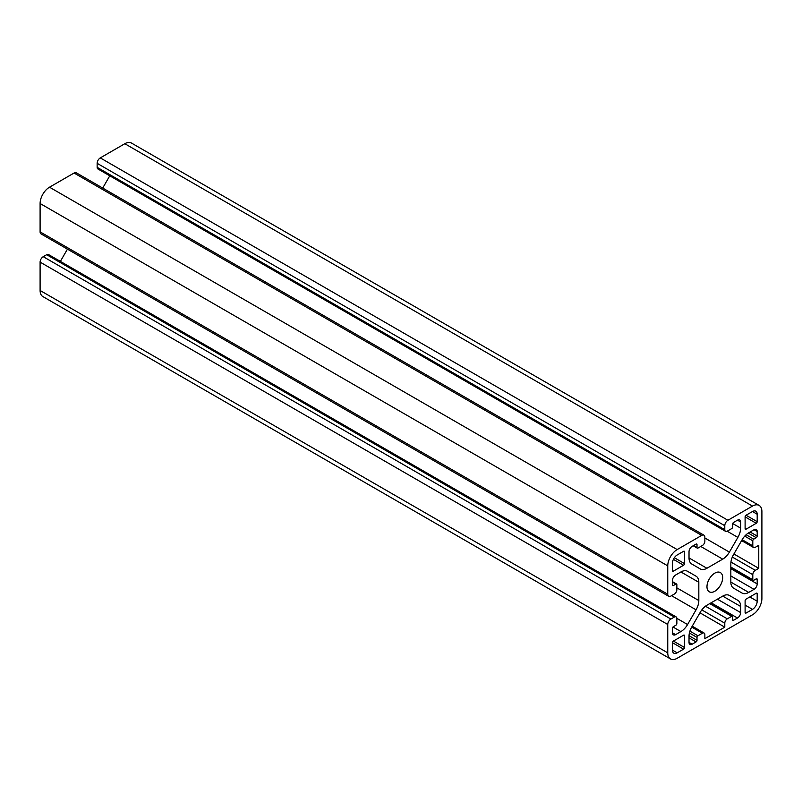 <?xml version="1.0" encoding="UTF-8"?>
<svg xmlns="http://www.w3.org/2000/svg" width="802" height="802" viewBox="0 0 802 802"><rect width="100%" height="100%" fill="white"/><g stroke="black" fill="none" stroke-linecap="round" stroke-linejoin="round"><path stroke-width="1.2" d="M714.823 573.129A11.098 6.406 -60 0 1 720.376 572.578A11.098 6.406 -60 0 1 722.071 581.47A11.098 6.406 -60 0 1 714.823 591.244A11.098 6.406 -60 0 1 709.279 591.796A11.098 6.406 -60 0 1 707.575 582.904A11.098 6.406 -60 0 1 714.823 573.129M759.143 505.43L131.488 143.057A13.313 7.689 120 0 0 124.831 143.718L752.487 506.082A13.313 7.689 -60 0 1 759.143 505.43A13.313 7.689 -60 0 1 761.9 511.526L761.9 598.492A13.313 7.689 -60 0 1 752.487 614.803L677.169 658.282A13.313 7.689 120 0 1 670.512 658.943A13.313 7.689 120 0 1 667.755 652.848L40.1 290.474A13.313 7.689 120 0 0 42.857 296.57L670.512 658.943M677.169 549.571L701.72 535.395A4.441 2.566 -60 0 1 703.945 535.175L76.29 172.801A4.441 2.566 120 0 0 74.075 173.021L49.513 187.197A13.313 7.689 120 0 0 40.1 203.507L40.1 231.858A4.441 2.566 120 0 0 41.022 233.893L668.668 596.267A4.441 2.566 -60 0 1 667.755 594.232L667.755 565.881A13.313 7.689 120 0 1 677.169 549.571L49.513 187.197M109.774 175.808L102.706 188.059M124.831 143.718L100.28 157.894A4.441 2.566 120 0 0 97.142 163.327L97.142 167.317A3.549 2.045 120 0 0 97.874 168.941L725.529 531.315A3.549 2.045 -60 0 1 724.787 529.691L724.787 525.701A4.441 2.566 -60 0 1 727.925 520.267L752.487 506.082M667.755 652.848L667.755 624.497A4.441 2.566 -60 0 1 670.893 619.054L674.342 617.069A3.549 2.045 -60 0 1 676.116 616.888L48.461 254.515A3.549 2.045 120 0 0 46.686 254.695L43.238 256.69A4.441 2.566 120 0 0 40.1 262.124L40.1 290.474M67.438 249.151L60.371 261.392M672.457 563.164A6.657 3.84 -60 0 1 677.169 555.004L683.605 551.295A1.333 0.772 -60 0 1 684.266 551.225A1.333 0.772 -60 0 1 684.537 551.836L684.537 563.616A1.333 0.772 -60 0 1 683.605 565.24L673.399 571.134A1.333 0.772 -60 0 1 672.738 571.194A1.333 0.772 -60 0 1 672.457 570.593L672.457 563.164M745.108 516.869A1.333 0.772 -60 0 1 746.05 515.235L752.487 511.526A6.657 3.84 -60 0 1 755.815 511.195A6.657 3.84 -60 0 1 757.188 514.242L757.188 521.671A1.333 0.772 -60 0 1 756.256 523.295L746.05 529.19A1.333 0.772 -60 0 1 745.389 529.25A1.333 0.772 -60 0 1 745.108 528.648L745.108 516.869L756.256 523.295M745.108 600.758A1.333 0.772 -60 0 1 746.05 599.124L756.256 593.239A1.333 0.772 -60 0 1 756.918 593.169A1.333 0.772 -60 0 1 757.188 593.781L757.188 601.209A6.657 3.84 -60 0 1 752.487 609.36L746.05 613.079A1.333 0.772 -60 0 1 745.389 613.149A1.333 0.772 -60 0 1 745.108 612.538L745.108 600.758M672.457 642.703A1.333 0.772 -60 0 1 673.399 641.069L683.605 635.184A1.333 0.772 -60 0 1 684.266 635.114A1.333 0.772 -60 0 1 684.537 635.725L684.537 647.505A1.333 0.772 -60 0 1 683.605 649.139L677.169 652.848A6.657 3.84 -60 0 1 673.84 653.179A6.657 3.84 -60 0 1 672.457 650.131L672.457 642.703L683.605 649.139M689.389 632.999L697.018 637.4L697.018 640.307A1.333 0.772 -60 0 1 696.076 641.931L692.156 644.196A4.441 2.566 -60 0 1 689.931 644.417A4.441 2.566 -60 0 1 689.018 642.382L689.018 636.247A13.313 7.689 -60 0 1 691.775 626.974L700.266 612.257A13.313 7.689 -60 0 1 706.923 605.229L722.732 596.107A13.313 7.689 -60 0 1 729.389 595.445L737.88 600.347A13.313 7.689 -60 0 1 740.637 606.442L740.637 612.578A4.441 2.566 -60 0 1 737.499 618.011L733.579 620.277A1.333 0.772 -60 0 1 732.908 620.347A1.333 0.772 -60 0 1 732.637 619.735L732.637 616.838A1.333 0.772 -60 0 0 732.356 616.227A1.333 0.772 -60 0 0 731.695 616.297L727.304 618.833L705.449 606.212M701.82 609.921L724.787 623.184A3.549 2.045 -60 0 1 727.304 618.833M724.787 623.184L724.787 627.164L704.858 638.673L704.858 634.683A3.549 2.045 -60 0 0 704.126 633.059A3.549 2.045 -60 0 0 702.351 633.239L697.961 635.775L689.9 631.124M697.018 637.4A1.333 0.772 -60 0 1 697.961 635.775M729.389 595.445L737.88 600.347M730.833 567.505L753.078 580.347A1.333 0.772 -60 0 0 753.74 580.287L756.256 578.833A1.333 0.772 -60 0 1 756.918 578.763A1.333 0.772 -60 0 1 757.188 579.375L757.188 583.906A4.441 2.566 -60 0 1 754.05 589.34L748.737 592.407A13.313 7.689 -60 0 1 742.081 593.069L733.589 588.167A13.313 7.689 -60 0 1 730.833 582.072L730.833 563.816A13.313 7.689 -60 0 1 733.589 554.543L742.081 539.826A13.313 7.689 -60 0 1 748.737 532.799L754.05 529.731A4.441 2.566 -60 0 1 756.276 529.51A4.441 2.566 -60 0 1 757.188 531.546L757.188 536.077A1.333 0.772 -60 0 1 756.256 537.701L753.74 539.155L746.111 534.754M744.747 536.137L752.797 540.789A1.333 0.772 -60 0 1 753.74 539.155M752.797 540.789L752.797 545.861L742.151 539.706M730.943 562.052L752.797 574.663A3.549 2.045 -60 0 1 755.314 570.322L758.762 568.327L758.762 545.31L755.314 547.305A3.549 2.045 -60 0 1 753.539 547.485A3.549 2.045 -60 0 1 752.797 545.861M752.797 574.663L752.797 579.736L730.833 567.054M753.078 580.347A1.333 0.772 -60 0 1 752.797 579.736M703.945 535.175A4.441 2.566 -60 0 1 704.858 537.21L704.858 541.19A3.549 2.045 -60 0 1 702.351 545.54L697.961 548.077A1.333 0.772 -60 0 1 697.289 548.147A1.333 0.772 -60 0 1 697.018 547.535L697.018 544.638L696.076 544.087L692.156 546.352A4.441 2.566 -60 0 0 689.018 551.796L689.018 557.931L706.923 568.267A13.313 7.689 -60 0 1 700.266 568.929L691.775 564.027A13.313 7.689 -60 0 1 689.018 557.931M673.399 585.54A1.333 0.772 -60 0 1 672.738 585.6A1.333 0.772 -60 0 1 672.457 584.999L673.399 585.54L675.916 584.087A1.333 0.772 -60 0 1 676.577 584.026A1.333 0.772 -60 0 1 676.858 584.628L676.858 589.701A3.549 2.045 -60 0 1 674.342 594.051L670.893 596.046A4.441 2.566 -60 0 1 668.668 596.267M680.908 571.956A13.313 7.689 -60 0 1 687.565 571.305L696.066 576.207A13.313 7.689 -60 0 1 698.823 582.302L680.908 571.956L675.595 575.024A4.441 2.566 -60 0 0 672.457 580.468L672.457 584.999M698.823 582.302L698.823 600.548A13.313 7.689 -60 0 1 696.066 609.831L687.565 624.547A13.313 7.689 -60 0 1 680.908 631.575L672.998 627.004M675.595 634.643A4.441 2.566 -60 0 1 673.379 634.863A4.441 2.566 -60 0 1 672.457 632.828L675.595 634.643L680.908 631.575M676.116 616.888A3.549 2.045 -60 0 1 676.858 618.512L676.858 623.585A1.333 0.772 -60 0 1 675.916 625.219L673.399 626.663A1.333 0.772 -60 0 0 672.457 628.297L672.457 632.828M737.499 520.177A4.441 2.566 -60 0 1 739.715 519.957A4.441 2.566 -60 0 1 740.637 521.982L737.499 520.177L733.579 522.443A1.333 0.772 -60 0 0 732.637 524.067L732.637 526.964A1.333 0.772 -60 0 1 731.695 528.598L727.304 531.135A3.549 2.045 -60 0 1 725.529 531.315M732.727 523.556L740.637 528.117L740.637 521.982M740.637 528.117A13.313 7.689 -60 0 1 737.88 537.4L729.389 552.117A13.313 7.689 -60 0 1 722.732 559.144L706.923 568.267M696.076 544.087A1.333 0.772 -60 0 1 696.737 544.027A1.333 0.772 -60 0 1 697.018 544.638M699.946 612.818L724.787 627.164M758.762 568.327L733.91 553.981M687.545 571.285L696.066 576.207M100.28 157.894L727.925 520.267M673.399 559.355L683.605 565.24M673.399 571.134L672.457 570.593M683.605 551.295L684.537 551.836M684.537 563.616L674.342 557.721M757.188 514.242L752.487 511.526M746.05 529.19L745.108 528.648M757.188 521.671L746.05 515.235M745.108 605.109L752.487 609.36M746.05 613.079L745.108 612.538M749.82 596.949L757.188 601.209M756.256 593.239L757.188 593.781M672.457 650.131L677.169 652.848M683.605 635.184L684.537 635.725M684.537 647.505L673.399 641.069M740.637 606.442L722.732 596.107M730.833 582.072L748.737 592.407M40.1 203.507L667.755 565.881M701.72 535.395L74.075 173.021M722.732 559.144L700.758 546.463M704.858 537.952L729.389 552.117M737.88 537.4L727.163 531.215M667.755 624.497L40.1 262.124M676.848 618.352L687.565 624.547M696.066 609.831L671.535 595.675M676.858 587.866L698.823 600.548M40.1 231.858L667.755 594.232M97.142 163.327L724.787 525.701M740.637 612.578L717.419 599.174M730.833 575.936L754.05 589.34M755.314 570.322L732.336 557.059M670.893 619.054L43.238 256.69M97.142 167.317L724.787 529.691M737.499 618.011L711.133 602.793M689.018 642.382L692.156 644.196M691.705 627.084L702.351 633.239M730.833 568.688L757.188 583.906M757.188 531.546L754.05 529.731M674.342 617.069L46.686 254.695M733.579 620.277L732.637 619.735M689.018 637.861L696.076 641.931M709.73 603.615L731.695 616.297M756.256 578.833L757.188 579.375M757.188 536.077L750.131 531.997M689.028 635.685L697.018 640.307M756.256 537.701L748.256 533.089M697.018 547.535L693.56 545.54M675.916 584.087L672.457 582.092M692.226 626.192L704.126 633.059M741.629 540.608L753.539 547.485M710.121 603.385L732.356 616.227M693.179 545.761L697.289 548.147M672.457 581.64L676.577 584.026"/></g></svg>
